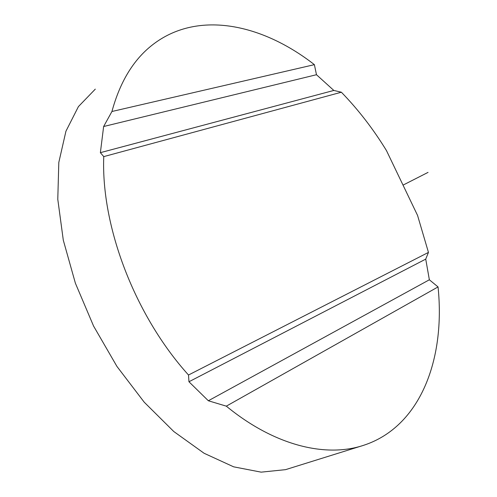 <?xml version="1.0" encoding="UTF-8"?>
<svg xmlns="http://www.w3.org/2000/svg" width="497" height="497" viewBox="0 0 497 497"><rect width="100%" height="100%" fill="white"/><g stroke="black" fill="none" stroke-linecap="round" stroke-linejoin="round"><path stroke-width="0.75" d="M417.561 215.425L428.457 252.401L425.73 259.123L429.358 279.78L438.043 286.924C445.536 359.07 420.53 426.625 363.779 445.256C326.02 457.954 274.462 445.753 226.315 406.155L208.342 400.762L188.953 381.758L188.506 375.011C134.929 315.725 100.947 226.346 103.761 156.611L100.375 152.666L103.631 126.518L111.937 111.496C120.286 80.8 134.457 58.099 154.43 43.394C198.955 10.431 262.335 24.018 314.384 64.653L316.477 74.718L333.829 90.442L341.371 92.218C358.281 109.638 373.315 129.102 386.473 150.603L417.561 215.425M361.567 445.946L285.558 469.653L261.136 472.15L233.652 466.832L204.105 453.276L173.788 431.526L144.205 402.179L116.95 366.444L93.579 326.069L75.389 283.209L63.299 240.188L57.782 199.272L58.808 162.438L65.939 131.208L78.42 106.6L95.3 89.125M226.315 406.155L438.043 286.924M208.342 400.762L429.358 279.78M188.953 381.758L425.73 259.123M188.506 375.011L428.457 252.401M103.761 156.611L341.371 92.218M100.375 152.666L333.829 90.442M103.631 126.518L316.477 74.718M111.937 111.496L314.384 64.653M428.047 172.384L403.03 185.12"/></g></svg>
